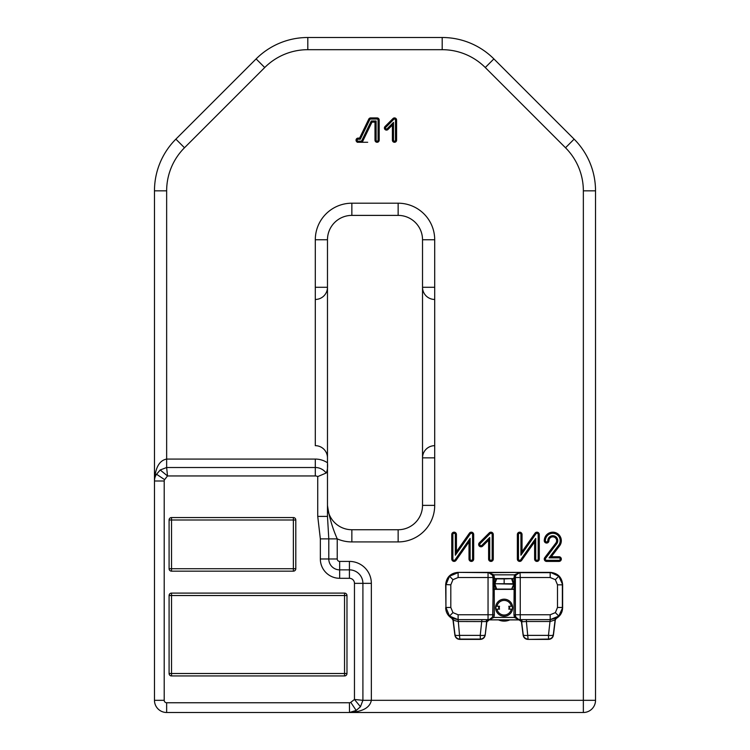 <?xml version="1.0" encoding="UTF-8"?>
<svg xmlns="http://www.w3.org/2000/svg" width="750" height="750" viewBox="0 0 750 750"><rect width="100%" height="100%" fill="white"/><g stroke="black" fill="none" stroke-linecap="round" stroke-linejoin="round"><path stroke-width="1.12" d="M498.572 619.903A13.406 13.406 0 0 0 509.738 619.903M595.528 700.312L583.35 700.312L583.35 712.5L166.65 712.5A12.188 12.188 0 0 1 154.472 700.312L154.472 190.838A73.106 73.106 0 0 1 175.875 139.144L256.116 58.913A73.106 73.106 0 0 1 307.809 37.5L442.191 37.5A73.106 73.106 0 0 1 493.884 58.913L574.125 139.144A73.106 73.106 0 0 1 595.528 190.838L595.528 700.312A12.188 12.188 0 0 1 583.35 712.5L349.416 712.5L356.184 710.447A12.188 12.188 0 0 1 349.416 712.5C362.644 711.722 369.947 707.663 371.344 700.312L583.35 700.312L583.35 190.838A60.919 60.919 0 0 0 565.509 147.759L485.269 67.528A60.919 60.919 0 0 0 442.191 49.688L307.809 49.688A60.919 60.919 0 0 0 264.731 67.528L184.491 147.759A60.919 60.919 0 0 0 166.65 190.838L166.65 467.512L167.494 475.95L164.625 479.644A2.438 2.438 0 0 0 164.213 481.003L164.213 700.312A2.438 2.438 0 0 0 166.65 702.75L349.416 702.75A2.438 2.438 0 0 0 350.766 702.337L354.459 699.478L362.906 700.312L360.459 706.734L356.184 710.447L350.766 702.337M547.819 540.703A4.969 4.969 0 0 1 552.788 535.734A4.969 4.969 0 0 1 556.744 543.713L545.625 558.337A1.219 1.219 0 0 0 546.6 560.297L558.984 560.297A1.219 1.219 0 0 0 560.203 559.078A1.219 1.219 0 0 0 558.984 557.859L549.066 557.859L558.694 545.184A7.416 7.416 0 0 0 555.159 533.681A7.416 7.416 0 0 0 545.381 540.703A1.219 1.219 0 0 0 546.6 541.922A1.219 1.219 0 0 0 547.819 540.703L548.944 540.703A3.853 3.853 0 0 1 552.788 536.85A3.853 3.853 0 0 1 555.853 543.038L544.734 557.663A2.344 2.344 0 0 0 546.6 561.413L558.984 561.413A2.344 2.344 0 0 0 561.319 559.078A2.344 2.344 0 0 0 558.984 556.734L551.316 556.734L559.584 545.869A8.531 8.531 0 0 0 555.516 532.622A8.531 8.531 0 0 0 544.266 540.703A2.344 2.344 0 0 0 546.6 543.047A2.344 2.344 0 0 0 548.944 540.703M549.066 557.859L551.316 556.734M520.922 534.516A1.219 1.219 0 0 0 519.703 533.297A1.219 1.219 0 0 0 518.475 534.516L518.475 559.078A1.219 1.219 0 0 0 520.697 559.781L535.725 538.378L535.725 559.078A1.219 1.219 0 0 0 536.953 560.297A1.219 1.219 0 0 0 538.172 559.078L538.172 534.516A1.219 1.219 0 0 0 535.95 533.812L520.922 555.216L520.922 534.516L522.038 534.516A2.344 2.344 0 0 0 519.703 532.172A2.344 2.344 0 0 0 517.359 534.516L517.359 559.078A2.344 2.344 0 0 0 521.616 560.419L534.609 541.912L534.609 559.078A2.344 2.344 0 0 0 536.953 561.413A2.344 2.344 0 0 0 539.288 559.078L539.288 534.516A2.344 2.344 0 0 0 535.041 533.166L522.038 551.681L522.038 534.516M520.922 555.216L522.038 551.681M535.725 538.378L534.609 541.912M393.516 140.184A0.975 0.975 0 0 0 394.491 141.169A0.975 0.975 0 0 0 395.475 140.184L395.475 120.009A0.975 0.975 0 0 0 393.806 119.316L385.809 127.313A0.975 0.975 0 0 0 385.809 128.691A0.975 0.975 0 0 0 387.197 128.691L393.516 122.372L393.516 140.184L392.4 140.184A2.1 2.1 0 0 0 394.491 142.284A2.1 2.1 0 0 0 396.591 140.184L396.591 120.009A2.1 2.1 0 0 0 393.009 118.528L385.022 126.525A2.1 2.1 0 0 0 385.022 129.488A2.1 2.1 0 0 0 387.984 129.488L392.4 125.072L392.4 140.184M393.516 122.372L392.4 125.072M367.688 142.284L360.919 142.284A2.1 2.1 0 0 0 362.803 141.103L371.981 122.109L375 122.109L375 140.184A2.1 2.1 0 0 0 377.1 142.284A2.1 2.1 0 0 0 379.191 140.184L379.191 120.009A2.1 2.1 0 0 0 377.1 117.919L370.659 117.919A2.1 2.1 0 0 0 368.775 119.1L359.597 138.094L358.134 138.094A2.1 2.1 0 0 0 356.044 140.184A2.1 2.1 0 0 0 358.134 142.284L357.262 142.284M166.65 190.838L154.472 190.838L154.472 481.003C155.241 467.775 159.3 460.463 166.65 459.075L315.3 459.075L315.3 467.512A13.491 13.491 0 0 1 326.175 473.025C327.422 470.728 327.853 467.306 327.478 462.769L327.478 287.278A12.188 12.188 0 0 1 315.3 299.456M442.191 49.688L442.191 37.5L307.809 37.5L307.809 49.688M583.35 190.838L595.528 190.838A73.106 73.106 0 0 0 574.125 139.144L565.509 147.759M434.7 299.456A12.188 12.188 0 0 1 422.522 287.278L422.522 457.856A12.188 12.188 0 0 1 434.7 445.669M315.3 459.075A21.928 21.928 0 0 1 327.478 462.769L327.478 457.856A12.188 12.188 0 0 0 315.3 445.669L315.3 239.756A36.553 36.553 0 0 1 351.853 203.203L398.147 203.203A36.553 36.553 0 0 1 434.7 239.756L434.7 505.369A36.553 36.553 0 0 1 398.147 541.922L351.853 541.922L351.853 529.734L398.147 529.734L351.853 529.734A24.366 24.366 0 0 1 327.478 505.369C329.044 516.459 332.297 527.625 337.228 538.875L320.344 538.875L317.738 516.403L317.738 476.578A5.053 5.053 0 0 0 315.3 475.95L167.494 475.95L160.2 469.978L166.65 467.512L315.3 467.512L315.3 475.95M434.7 505.369L422.522 505.369A24.366 24.366 0 0 1 398.147 529.734A24.366 24.366 0 0 0 422.522 505.369A24.366 24.366 0 0 1 398.147 529.734A24.366 24.366 0 0 0 422.522 505.369L422.522 457.856L434.7 457.856M434.7 287.278L422.522 287.278L422.522 239.756A24.366 24.366 0 0 0 398.147 215.391L351.853 215.391A24.366 24.366 0 0 0 327.478 239.756A24.366 24.366 0 0 1 351.853 215.391A24.366 24.366 0 0 0 327.478 239.756L327.478 287.278L315.3 287.278M293.363 517.556L171.525 517.556A2.438 2.438 0 0 0 169.088 519.994L169.088 568.725A2.438 2.438 0 0 0 171.525 571.163L293.363 571.163A2.438 2.438 0 0 0 295.8 568.725L295.8 519.994A2.438 2.438 0 0 0 293.363 517.556L293.363 519.994L295.8 519.994M293.363 571.163L293.363 519.994L171.525 519.994L171.525 571.163A2.438 2.438 0 0 1 169.088 568.725L295.8 568.725M344.541 593.1A2.438 2.438 0 0 1 346.978 595.528A2.438 2.438 0 0 0 344.541 593.1L171.525 593.1A2.438 2.438 0 0 0 169.088 595.528A2.438 2.438 0 0 1 171.525 593.1L171.525 673.509L344.541 673.509L344.541 595.528L169.088 595.528L169.088 673.509A2.438 2.438 0 0 0 171.525 675.947L344.541 675.947A2.438 2.438 0 0 0 346.978 673.509A2.438 2.438 0 0 1 344.541 675.947L344.541 673.509L346.978 673.509L346.978 595.528L344.541 595.528L344.541 593.1M171.525 675.947A2.438 2.438 0 0 1 169.088 673.509L171.525 673.509L171.525 675.947M327.478 464.184L327.478 516.403L317.738 516.403M327.478 516.403L328.791 538.875L328.791 558.984A10.875 10.875 0 0 0 339.666 569.859L349.416 569.859A13.491 13.491 0 0 1 362.906 583.35L362.906 700.312L371.344 700.312L371.344 583.35L354.459 583.35A5.053 5.053 0 0 0 349.416 578.297L339.666 578.297A19.322 19.322 0 0 1 320.344 558.984L320.344 538.875M354.459 583.35L354.459 699.478L360.459 706.734M154.472 480.6L154.472 481.003A12.188 12.188 0 0 1 156.525 474.234L164.625 479.644M156.3 474.572L160.2 469.978M326.175 473.025L317.738 476.578M360.3 139.209L358.134 139.209A0.975 0.975 0 0 0 357.159 140.184A0.975 0.975 0 0 0 358.134 141.169L360.919 141.169A0.975 0.975 0 0 0 361.8 140.616L371.278 120.984L376.116 120.984L376.116 140.184A0.975 0.975 0 0 0 377.1 141.169A0.975 0.975 0 0 0 378.075 140.184L378.075 120.009A0.975 0.975 0 0 0 377.1 119.034L370.659 119.034A0.975 0.975 0 0 0 369.778 119.588L360.3 139.209L359.597 138.094M358.134 141.169L358.134 142.284L360.919 142.284L360.919 141.169M371.278 120.984L371.981 122.109M376.116 120.984L375 122.109M473.691 559.078L473.691 534.516A2.344 2.344 0 0 0 469.434 533.166L456.441 551.681L456.441 534.516A2.344 2.344 0 0 0 454.097 532.172A2.344 2.344 0 0 0 451.762 534.516L451.762 559.078A2.344 2.344 0 0 0 456.009 560.419L469.012 541.912L469.012 559.078A2.344 2.344 0 0 0 471.356 561.413A2.344 2.344 0 0 0 473.691 559.078L472.575 559.078L472.575 534.516A1.219 1.219 0 0 0 470.353 533.812L455.325 555.216L456.441 551.681M455.325 555.216L455.325 534.516A1.219 1.219 0 0 0 454.097 533.297A1.219 1.219 0 0 0 452.878 534.516L452.878 559.078A1.219 1.219 0 0 0 455.1 559.781L470.128 538.378L470.128 559.078A1.219 1.219 0 0 0 471.356 560.297A1.219 1.219 0 0 0 472.575 559.078M470.128 559.078L469.012 559.078M470.128 538.378L469.012 541.912M489.722 559.078A1.219 1.219 0 0 0 490.941 560.297A1.219 1.219 0 0 0 492.169 559.078L492.169 534.516A1.219 1.219 0 0 0 490.078 533.653L480.141 543.591A1.219 1.219 0 0 0 480.141 545.325A1.219 1.219 0 0 0 481.866 545.325L489.722 537.469L489.722 559.078L488.606 559.078A2.344 2.344 0 0 0 490.941 561.413A2.344 2.344 0 0 0 493.284 559.078L493.284 534.516A2.344 2.344 0 0 0 489.291 532.856L479.344 542.803A2.344 2.344 0 0 0 479.344 546.112A2.344 2.344 0 0 0 482.653 546.112L488.606 540.159L488.606 559.078M489.722 537.469L488.606 540.159M527.944 639.394C525.272 639.188 523.659 637.762 523.116 635.128L523.237 634.8A4.875 1.163 -6.9 0 0 528.075 635.372L548.466 635.372L550.2 619.65L556.312 618.094A2.438 2.438 135.5 0 0 555.112 619.913L550.181 621.497L550.153 619.65L558.797 616.069L562.631 607.716C562.472 612.328 560.428 615.853 556.509 618.291L555.112 619.913L553.303 634.8A4.875 4.875 158.8 0 1 548.466 639.075L527.944 639.394L548.587 639.394L548.466 635.372A4.875 1.163 6.9 0 0 553.303 634.8L553.425 635.128C552.881 637.762 551.269 639.178 548.587 639.394M449.503 616.069L445.931 607.453L450.806 607.453L452.953 612.619L458.119 614.766L488.044 614.766L488.044 619.631L458.119 619.631L449.503 616.069L452.953 612.619M513.394 583.734L494.906 583.734L513.394 584.175L511.631 578.841L514.134 582.806L514.078 578.841A1.219 1.219 153.4 0 0 515.297 577.622L515.175 590.55L513.956 589.359L494.363 589.359L493.003 590.297A1.219 1.219 153.4 0 1 494.222 589.078L494.353 614.972L493.828 617.447L492.712 616.95L493.134 590.55M493.003 590.297L493.003 577.622L494.363 578.559L494.175 582.806L496.669 578.841L494.906 583.716M495.712 589.359L512.597 589.359M504.15 583.772L504.15 578.906L513.956 578.559L494.363 578.559L494.353 577.312L493.134 577.312L492.712 575.334L488.288 572.4L493.828 574.837L494.353 577.312M450.806 584.831L445.669 584.569L445.931 607.453L445.931 584.831L449.503 576.216L458.119 572.653L458.119 577.519L452.953 579.666L450.806 584.831L450.806 607.453M562.631 584.569L558.797 576.216L550.453 572.381C557.803 573.159 561.863 577.219 562.631 584.569L562.631 607.716M515.175 577.359L513.956 578.559L514.472 574.837L515.588 575.334L515.297 577.622M513.956 577.312L515.381 577.519A4.875 4.875 135 0 1 520.256 572.653L550.181 572.653L550.181 577.519L555.356 579.666L557.494 584.831L562.369 584.831L562.369 607.453L557.494 607.453L557.494 584.831M492.712 575.334L493.828 574.837L514.472 574.837L520.012 572.4L515.588 575.334M515.175 590.55L515.381 614.766A4.875 4.875 45 0 0 520.256 619.631L550.2 619.65L550.181 614.766L555.356 612.619L558.797 616.069M550.153 621.506L526.388 621.506L528.075 639.075A4.875 4.875 21.2 0 1 523.237 634.8L521.653 621.788L519.056 619.903L489.225 619.875A2.438 2.438 135.6 0 0 486.806 622.013L489.225 619.828L519.075 619.875L514.472 617.447L513.956 614.972L514.134 585.112L513.366 585.103L513.394 584.175M445.669 584.569C446.447 577.219 450.506 573.159 457.847 572.381L550.453 572.381M493.134 577.359L492.919 614.766L488.044 614.766L488.044 577.519L492.919 577.519A4.875 4.875 -135 0 0 488.044 572.653L520.012 572.4L520.256 577.519L515.381 577.519L515.381 614.766L520.256 614.766L520.256 619.631L550.181 619.631M513.956 614.972L515.175 614.972L515.588 616.95L514.472 617.447L493.828 617.447L489.225 619.828A1.219 0.741 -99.3 0 0 489.037 619.819L492.712 616.95M512.681 579.225L512.681 579.741M495.619 588.684L495.619 588.178M495.619 579.741L495.619 579.225M492.956 584.203L494.175 584.203L494.222 589.078L496.669 589.078L494.175 585.112M494.906 584.175L496.669 589.078L511.631 589.078L513.366 585.103M514.134 582.806L514.134 585.112L511.631 589.078L514.078 589.078A1.219 1.219 -153.4 0 1 515.297 590.297M498.872 609.178A5.484 5.484 0 0 1 498.872 606.253M509.438 606.253A5.484 5.484 0 0 1 509.438 609.178M494.175 582.806L494.175 583.706L492.956 583.706M494.353 614.972L492.919 614.766A4.875 4.875 135 0 1 488.044 619.631L488.091 619.678A2.438 2.119 -89.1 0 0 486.028 621.581L458.156 621.506L453 620.1L451.8 618.291C447.881 615.853 445.837 612.328 445.669 607.716M451.8 618.291L458.1 619.65L488.756 619.669A2.438 2.438 -44.3 0 0 486.647 621.788L485.194 635.128C484.65 637.762 483.038 639.178 480.356 639.394L459.713 639.394C457.041 639.188 455.428 637.762 454.884 635.128L455.006 634.8A4.875 4.875 21.2 0 0 459.844 639.075L459.713 639.394M458.119 614.766L458.119 621.497M451.988 618.094A2.438 2.438 -135.5 0 1 453.197 619.913L455.006 634.8A4.875 1.163 -6.9 0 0 459.844 635.372L480.234 635.372L481.922 619.65M480.356 639.394L480.234 635.372A4.875 1.163 6.9 0 0 485.072 634.8A4.875 4.875 158.8 0 1 480.234 639.075L459.844 639.075L458.156 619.65M488.756 619.669L486.806 621.947L486.028 621.581M485.194 635.128L486.806 622.013M454.884 635.128L453 620.1M515.588 616.95L519.075 619.828M523.116 635.128L521.475 622.031A2.438 2.438 -135.6 0 0 519.075 619.875L519.056 619.903M526.388 619.65L526.388 621.506L521.653 621.788A2.438 2.438 44.3 0 0 519.553 619.669L520.209 619.678A2.438 2.119 89.1 0 1 522.272 621.581M553.425 635.128L555.3 620.1M512.597 578.559L495.712 578.559M496.988 609.178A7.312 7.312 0 0 0 511.312 609.178L508.8 609.178A4.875 4.875 0 0 0 508.8 606.253L511.312 606.253A7.312 7.312 0 0 0 496.988 606.253L499.5 606.253A4.875 4.875 0 0 0 499.5 609.178L496.022 609.178A8.259 8.259 0 0 1 496.022 606.253L496.988 606.253M504.15 616.247A8.531 8.531 0 0 0 512.681 607.716A8.531 8.531 0 0 0 504.15 599.184A8.531 8.531 0 0 0 495.619 607.716A8.531 8.531 0 0 0 504.15 616.247M511.312 606.253L512.278 606.253A8.259 8.259 0 0 1 512.278 609.178L511.312 609.178M546.6 560.297L546.6 561.413M558.694 545.184L559.584 545.869M558.984 557.859L558.984 556.734M558.984 560.297L558.984 561.413M545.625 558.337L544.734 557.663M556.744 543.713L555.853 543.038M545.381 540.703L544.266 540.703M518.475 534.516L517.359 534.516M535.95 533.812L535.041 533.166M538.172 534.516L539.288 534.516M538.172 559.078L539.288 559.078M535.725 559.078L534.609 559.078M520.697 559.781L521.616 560.419M518.475 559.078L517.359 559.078M395.475 140.184L396.591 140.184M387.197 128.691L387.984 129.488M385.809 127.313L385.022 126.525M393.806 119.316L393.009 118.528M395.475 120.009L396.591 120.009M175.875 139.144L184.491 147.759M256.116 58.913L264.731 67.528M493.884 58.913L485.269 67.528M595.528 190.838A73.106 73.106 0 0 0 574.125 139.144M434.7 239.756L422.522 239.756A24.366 24.366 0 0 0 398.147 215.391L398.147 203.203M315.3 239.756L327.478 239.756M351.853 203.203L351.853 215.391M398.147 541.922L398.147 529.734M351.853 541.922A36.553 36.553 0 0 1 337.228 538.875L337.228 558.984L320.344 558.984M171.525 517.556L171.525 519.994L169.088 519.994M339.666 578.297L339.666 561.413L349.416 561.413L349.416 578.297M349.416 702.75L349.5 712.5M166.65 702.75L166.65 712.5M154.472 700.312L164.213 700.312M154.472 481.003L164.213 481.003M337.228 558.984A2.438 2.438 0 0 0 339.666 561.413M349.416 561.413A21.928 21.928 0 0 1 371.344 583.35M378.075 140.184L379.191 140.184M376.116 140.184L375 140.184M378.075 120.009L379.191 120.009M377.1 119.034L377.1 117.919M370.659 119.034L370.659 117.919M369.778 119.588L368.775 119.1M358.134 139.209L358.134 138.094M361.8 140.616L362.803 141.103M472.575 534.516L473.691 534.516M470.353 533.812L469.434 533.166M455.325 534.516L456.441 534.516M452.878 534.516L451.762 534.516M455.1 559.781L456.009 560.419M452.878 559.078L451.762 559.078M492.169 559.078L493.284 559.078M481.866 545.325L482.653 546.112M480.141 543.591L479.344 542.803M490.078 533.653L489.291 532.856M492.169 534.516L493.284 534.516M493.003 577.622A1.219 1.219 -153.4 0 0 494.222 578.841L504.15 578.906M449.503 576.216L452.953 579.666M558.797 576.216L555.356 579.666M550.181 577.519L520.256 577.519L520.256 614.766L550.181 614.766M457.847 572.381L488.044 572.653L488.044 577.519L458.119 577.519M514.134 584.203L515.353 584.203M514.134 583.706L515.353 583.706M557.494 607.453L555.356 612.619"/></g></svg>

